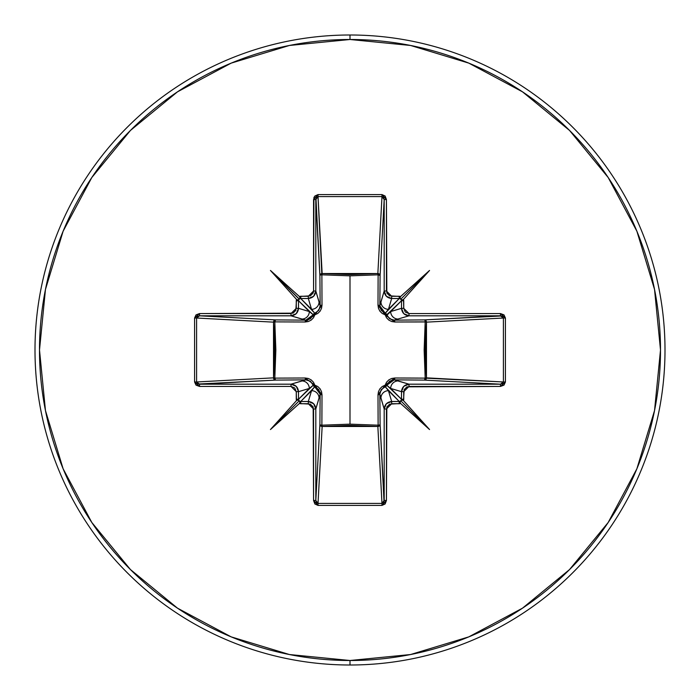 <?xml version="1.0" encoding="UTF-8"?>
<svg xmlns="http://www.w3.org/2000/svg" width="700" height="700" viewBox="0 0 700 700"><rect width="100%" height="100%" fill="white"/><g stroke="black" fill="none" stroke-linecap="round" stroke-linejoin="round"><path stroke-width="1.05" d="M383.556 502.548L381.981 503.396L377.851 426.484L322.149 426.484L321.877 425.189L322.149 426.484L320.565 425.889L319.9 424.463A2.249 2.021 -176.9 0 0 322.149 426.484L318.019 503.396L381.981 503.396L377.851 426.484L350 425.399L322.149 426.484L318.019 503.396L316.444 502.548L315.814 500.474L319.9 424.463L320.154 394.144L315.814 408.993L315.814 500.474L319.9 424.463A2.249 0.726 -179.5 0 0 321.877 425.189L350 424.148L378.123 425.189L378 394.791L385.166 385.166L394.791 378L425.189 378.123L425.189 321.877L394.791 322L385.166 314.834L378 305.209L378.123 274.811L378 305.209L378.473 308.324L379.916 311.185L382.235 313.469L385.166 314.834L386.54 317.774L388.824 320.092L391.685 321.527L394.791 322L426.475 321.956L425.189 321.877L424.148 349.956L425.189 378.123L426.475 378.044L425.828 379.505L424.463 380.1L425.189 378.123L410.025 378.044L394.791 378L391.676 378.473L388.815 379.916L386.531 382.235L385.166 385.166L382.226 386.54L379.908 388.824L378.473 391.685L378 394.791L378.123 425.189L350 424.148L350 275.852L350 424.148L321.877 425.189L322 394.791L321.527 391.676L320.084 388.815L317.765 386.531L314.834 385.166L313.46 382.226L311.176 379.908L308.315 378.473L305.209 378L274.811 378.123L275.852 350.044L274.811 321.877L305.209 322L308.324 321.527L311.185 320.084L313.469 317.765L314.834 314.834L317.774 313.46L320.092 311.176L321.527 308.315L322 305.209L321.877 274.811L350 275.852L378.123 274.811A2.249 0.726 -179.5 0 1 380.1 275.537L378.123 274.811L378.044 273.525L379.505 274.172L380.1 275.537L379.846 305.856L384.186 291.007L384.186 199.526L380.1 275.537A2.249 2.021 3.1 0 0 377.851 273.516L381.981 196.604L318.019 196.604L321.877 274.811L322.149 273.516L350 274.601L377.851 273.516L381.981 196.604L383.556 197.452L384.186 199.526L380.1 275.537L379.846 305.856L381.203 310.398L385.236 313.224L399.254 298.506L391.676 298.506L388.439 309.321L399.254 298.506L400.733 299.049L401.494 300.746L403.734 300.746L403.515 299.364L402.036 300.011L400.951 299.267L401.494 300.746L390.679 311.561L401.494 308.324L401.494 300.746L386.776 314.764A2.249 2.231 45 0 0 385.236 313.224L388.439 309.321L391.676 298.506L386.382 296.31L384.186 291.007L380.94 301.849A7.499 7.472 16.7 0 0 388.439 309.321A7.499 7.472 -163.3 0 1 380.94 301.849L379.846 305.856L385.236 313.224A2.249 2.231 -135 0 1 386.776 314.764L389.594 318.789L394.144 320.154L424.463 319.9L500.474 315.814L408.993 315.814L394.144 320.154L408.993 315.814L403.69 313.618L401.494 308.324L390.679 311.561A7.499 7.472 73.3 0 0 398.151 319.06A7.499 7.472 -106.7 0 1 390.679 311.561L386.908 315.21M350 665A315 315 0 0 0 665 350A315 315 0 0 0 350 35L350 39.498A310.502 310.502 0 0 1 660.503 350A310.502 310.502 0 0 1 350 660.503L350 665A315 315 0 0 1 35 350A315 315 0 0 1 350 35A315 315 0 0 1 665 350A315 315 0 0 1 350 665L350 660.503A310.502 310.502 0 0 1 39.498 350A310.502 310.502 0 0 1 350 39.498L350 35A315 315 0 0 0 35 350A315 315 0 0 0 350 665M299.364 296.485L300.011 297.964L299.267 299.049L300.746 298.506L300.746 296.266L299.364 296.485L270.454 270.454L296.485 299.364L295.864 310.336L293.02 313.171L199.526 313.565L196.026 314.869L194.582 318.019L194.582 381.981L196.026 385.131L199.526 386.435L291.007 386.435L294.726 387.966L296.266 391.676L296.485 400.636L297.964 399.989L299.049 400.733L298.506 399.254L296.266 399.254L296.485 400.636L270.454 429.546L299.364 403.515L310.336 404.136L313.171 406.98L313.565 500.474L314.869 503.974L318.019 505.418L381.981 505.418L385.131 503.974L386.435 500.474L386.829 406.98L389.664 404.136L400.636 403.515L399.989 402.036L400.733 400.951L399.254 401.494L399.254 403.734L400.636 403.515L429.546 429.546L403.515 400.636L404.136 389.664L406.98 386.829L500.474 386.435L503.974 385.131L505.418 381.981L505.418 318.019L503.974 314.869L500.474 313.565L408.993 313.565L405.274 312.034L403.734 308.324L403.515 299.364L429.546 270.454L400.636 296.485L389.664 295.864L386.829 293.02L386.435 199.526L385.131 196.026L381.981 194.582L318.019 194.582L314.869 196.026L313.906 197.636L313.565 291.007L313.171 293.02L310.336 295.864L299.364 296.485L300.011 297.964L299.267 299.049L300.746 298.506L311.561 309.321L308.324 298.506L300.746 298.506L314.764 313.224A2.249 2.231 -45 0 0 313.224 314.764L298.506 300.746L298.506 308.324L309.321 311.561L298.506 300.746L299.267 299.049L270.454 270.454L299.364 296.485M350 660.503L289.424 654.535L231.175 636.869L177.494 608.169L130.445 569.555L91.831 522.506L63.131 468.825L45.465 410.576L39.498 350L45.465 289.424L63.131 231.175L91.831 177.494L130.445 130.445L177.494 91.831L231.175 63.131L289.424 45.465L350 39.498L410.576 45.465L468.825 63.131L522.506 91.831L569.555 130.445L608.169 177.494L636.869 231.175L654.535 289.424L660.503 350L654.535 410.576L636.869 468.825L608.169 522.506L569.555 569.555L522.506 608.169L468.825 636.869L410.576 654.535L350 660.503M197.452 383.556L196.604 381.981L273.516 377.851L274.601 350L273.516 322.149L196.604 318.019L196.604 381.981L273.516 377.851A2.249 2.021 -93.1 0 0 275.537 380.1L199.526 384.186L291.007 384.186L305.856 379.846L275.537 380.1L198.398 384.029M309.321 388.439L298.506 391.676L298.506 399.254L313.224 385.236A2.249 2.231 -135 0 0 314.764 386.776L300.746 401.494L308.324 401.494L311.561 390.679L300.746 401.494L299.267 400.951L298.506 399.254L309.321 388.439A7.499 7.472 -106.7 0 0 301.849 380.94L291.007 384.186L296.31 386.382L298.506 391.676L309.321 388.439L313.224 385.236L310.406 381.211L305.856 379.846L301.849 380.94A7.499 7.472 73.3 0 1 309.321 388.439M379.846 393.811L379.846 394.144A2.249 0.665 -0.5 0 1 378 394.791A2.249 0.665 179.5 0 0 379.846 394.144L380.94 398.151A7.499 7.472 -16.7 0 1 388.439 390.679A7.499 7.472 163.3 0 0 380.94 398.151L384.186 408.993L386.382 403.69L391.676 401.494L388.439 390.679L385.236 386.776A2.249 2.231 135 0 0 386.776 385.236L401.494 399.254L401.494 391.676L390.679 388.439L401.494 399.254L400.951 400.733L399.254 401.494L388.439 390.679L391.676 401.494L399.254 401.494L385.236 386.776L381.211 389.594L379.846 394.144L380.1 424.463A2.249 0.726 -0.5 0 1 378.123 425.189A2.249 0.726 179.5 0 0 380.1 424.463L379.435 425.889L377.851 426.484L378.123 425.189L377.851 426.484A2.249 2.021 176.9 0 0 380.1 424.463L384.186 500.474L384.186 408.993L379.846 394.144L380.1 424.463L384.029 501.602M398.151 380.94L408.993 384.186L500.474 384.186L424.463 380.1L394.144 379.846L398.151 380.94A7.499 7.472 106.7 0 0 390.679 388.439L401.494 391.676L403.69 386.382L408.993 384.186L394.144 379.846L389.602 381.203L386.776 385.236L390.679 388.439A7.499 7.472 -73.3 0 1 398.151 380.94M502.548 316.444L503.396 318.019L426.484 322.149L426.484 377.851L425.189 378.123L503.396 381.981L503.396 318.019L426.484 322.149L425.399 350L426.484 377.851L503.396 381.981L502.548 383.556L500.474 384.186L424.463 380.1A2.249 2.021 93.1 0 0 426.484 377.851A2.249 2.021 -86.9 0 1 426.475 378.044L425.189 378.123A2.249 0.726 -89.5 0 1 424.463 380.1L394.144 379.846L386.776 385.236A2.249 2.231 -45 0 1 385.236 386.776L384.79 386.908M316.444 197.452L318.019 196.604L322.149 273.516A2.249 2.021 -3.1 0 0 319.9 275.537L315.814 199.526L315.814 291.007L320.154 305.856L319.9 275.537L315.971 198.398M301.849 319.06L291.007 315.814L199.526 315.814L275.537 319.9L305.856 320.154L301.849 319.06A7.499 7.472 -73.3 0 0 309.321 311.561L298.506 308.324L296.31 313.618L291.007 315.814L305.856 320.154L310.398 318.797L313.224 314.764L309.321 311.561A7.499 7.472 106.7 0 1 301.849 319.06M306.189 379.846L275.537 380.1L274.111 379.435L273.516 377.851L273.516 322.149L274.111 320.565L275.537 319.9A2.249 2.021 -86.9 0 0 273.516 322.149L196.604 318.019L197.452 316.444L199.526 315.814L275.537 319.9L274.811 321.877L274.811 378.123L305.209 378L314.834 385.166L322 394.791L321.877 425.189A2.249 0.726 0.5 0 1 319.9 424.463L320.154 394.144L318.797 389.602L314.764 386.776L311.561 390.679L308.324 401.494L313.618 403.69L315.814 408.993L319.06 398.151A7.499 7.472 -163.3 0 0 311.561 390.679A7.499 7.472 16.7 0 1 319.06 398.151L320.154 394.144A2.249 0.665 -179.5 0 0 322 394.791A2.249 0.665 0.5 0 1 320.154 394.144L314.764 386.776L314.834 385.166L314.764 386.776L313.224 385.236L314.834 385.166L313.092 384.79M393.811 320.154L394.144 320.154A2.249 0.665 -90.5 0 1 394.791 322A2.249 0.665 89.5 0 0 394.144 320.154L424.463 319.9A2.249 0.726 -90.5 0 1 425.189 321.877A2.249 0.726 89.5 0 0 424.463 319.9L425.828 320.495L426.475 321.956L425.189 321.877L426.484 322.149A2.249 2.021 86.9 0 0 424.463 319.9L501.602 315.971M319.06 301.849L315.814 291.007L313.618 296.31L308.324 298.506L311.561 309.321A7.499 7.472 -16.7 0 0 319.06 301.849A7.499 7.472 163.3 0 1 311.561 309.321L314.764 313.224L318.789 310.406L320.154 305.856L319.06 301.849M385.166 385.166L385.236 386.776L385.166 385.166L386.776 385.236L385.166 385.166M305.856 379.846A2.249 0.665 89.5 0 1 305.209 378A2.249 0.665 -90.5 0 0 305.856 379.846M275.537 380.1A2.249 0.726 89.5 0 1 274.811 378.123L275.537 380.1M394.791 378A2.249 0.665 -89.5 0 1 394.144 379.846A2.249 0.665 90.5 0 0 394.791 378M273.516 377.851L274.811 378.123L273.516 377.851M273.516 322.149L274.811 321.877L273.516 322.149M305.209 322L274.811 321.877A2.249 0.726 90.5 0 1 275.537 319.9L305.856 320.154A2.249 0.665 -89.5 0 0 305.209 322A2.249 0.665 90.5 0 1 305.856 320.154L313.224 314.764L314.834 314.834L305.209 322M320.154 306.189L320.154 305.856A2.249 0.665 179.5 0 1 322 305.209L314.834 314.834L314.764 313.224L314.834 314.834L313.224 314.764L315.21 313.092M385.166 314.834L386.776 314.764L385.166 314.834L385.236 313.224L385.166 314.834M321.877 274.811L322 305.209A2.249 0.665 -0.5 0 0 320.154 305.856L319.9 275.537A2.249 0.726 179.5 0 1 321.877 274.811A2.249 0.726 -0.5 0 0 319.9 275.537L320.495 274.172L321.956 273.525L321.877 274.811L322.149 273.516L377.851 273.516L378.123 274.811L350 275.852L321.877 274.811M378 305.209A2.249 0.665 -179.5 0 1 379.846 305.856A2.249 0.665 0.5 0 0 378 305.209M378.123 274.811L377.851 273.516A2.249 2.021 -176.9 0 1 378.044 273.525L378.123 274.811M199.526 386.435L199.526 384.186L196.604 381.981L194.582 381.981L199.526 386.435L291.007 386.435L291.007 384.186L199.526 384.186L199.526 386.435M194.582 381.981L196.604 381.981L196.604 318.019L194.582 318.019L194.582 381.981M194.582 318.019L196.604 318.019L199.526 315.814L199.526 313.565L194.582 318.019M291.007 384.186L291.007 386.435L296.266 391.676L298.506 391.676C298.025 387.161 295.531 384.659 291.007 384.186M199.526 313.565L199.526 315.814L291.007 315.814L291.007 313.565L199.526 313.565M298.506 391.676L296.266 391.676L296.266 399.254L298.506 399.254L298.506 391.676M291.007 313.565L291.007 315.814C295.531 315.341 298.025 312.839 298.506 308.324L296.266 308.324L291.007 313.565M300.037 402.246L299.364 403.515L300.746 403.734L300.746 401.494L299.267 400.951L299.933 401.835M296.266 308.324L298.506 308.324L298.506 300.746L296.266 300.746L296.266 308.324M300.746 401.494L300.746 403.734L308.324 403.734L308.324 401.494L300.746 401.494M297.754 300.037L296.485 299.364L296.266 300.746L298.506 300.746L299.049 299.267L298.165 299.933M308.324 401.494L308.324 403.734L313.565 408.993L315.814 408.993C315.341 404.469 312.839 401.975 308.324 401.494M300.746 296.266L300.746 298.506L308.324 298.506L308.324 296.266L300.746 296.266M315.814 408.993L313.565 408.993L313.565 500.474L315.814 500.474L315.814 408.993M308.324 296.266L308.324 298.506C312.839 298.025 315.341 295.531 315.814 291.007L313.565 291.007L308.324 296.266M315.814 500.474L313.565 500.474L318.019 505.418L318.019 503.396L315.814 500.474M313.565 291.007L315.814 291.007L315.814 199.526L313.565 199.526L313.565 291.007M318.019 503.396L318.019 505.418L381.981 505.418L381.981 503.396L318.019 503.396M313.565 199.526L315.814 199.526L318.019 196.604L318.019 194.582L313.565 199.526M381.981 503.396L381.981 505.418L386.435 500.474L384.186 500.474L381.981 503.396M318.019 194.582L318.019 196.604L381.981 196.604L381.981 194.582L318.019 194.582M384.186 500.474L386.435 500.474L386.435 408.993L384.186 408.993L384.186 500.474M381.981 194.582L381.981 196.604L384.186 199.526L386.435 199.526L381.981 194.582M384.186 408.993L386.435 408.993L391.676 403.734L391.676 401.494C387.161 401.975 384.659 404.469 384.186 408.993M386.435 199.526L384.186 199.526L384.186 291.007L386.435 291.007L386.435 199.526M391.676 401.494L391.676 403.734L399.254 403.734L399.254 401.494L391.676 401.494M386.435 291.007L384.186 291.007C384.659 295.531 387.161 298.025 391.676 298.506L391.676 296.266L386.435 291.007M402.246 399.963L403.515 400.636L403.734 399.254L401.494 399.254L400.951 400.733L401.835 400.067M391.676 296.266L391.676 298.506L399.254 298.506L399.254 296.266L391.676 296.266M401.494 399.254L403.734 399.254L403.734 391.676L401.494 391.676L401.494 399.254M399.963 297.754L400.636 296.485L399.254 296.266L399.254 298.506L400.733 299.049L400.067 298.165M401.494 391.676L403.734 391.676L408.993 386.435L408.993 384.186C404.469 384.659 401.975 387.161 401.494 391.676M403.734 300.746L401.494 300.746L401.494 308.324L403.734 308.324L403.734 300.746M408.993 384.186L408.993 386.435L500.474 386.435L500.474 384.186L408.993 384.186M403.734 308.324L401.494 308.324C401.975 312.839 404.469 315.341 408.993 315.814L408.993 313.565L403.734 308.324M500.474 384.186L500.474 386.435L505.418 381.981L503.396 381.981L500.474 384.186M408.993 313.565L408.993 315.814L500.474 315.814L500.474 313.565L408.993 313.565M503.396 381.981L505.418 381.981L505.418 318.019L503.396 318.019L503.396 381.981M500.474 313.565L500.474 315.814L503.396 318.019L505.418 318.019L500.474 313.565M270.454 429.546L296.485 400.636L297.964 399.989L299.171 400.829L270.454 429.546L299.171 400.829L300.002 402.036L299.364 403.515L270.454 429.546M429.546 429.546L400.636 403.515L399.989 402.036L400.829 400.829L429.546 429.546L400.829 400.829L402.036 399.998L403.515 400.636L429.546 429.546M429.546 270.454L403.515 299.364L402.036 300.011L400.829 299.171L429.546 270.454L400.829 299.171L399.998 297.964L400.636 296.485L429.546 270.454M296.485 299.364L270.454 270.454L299.171 299.171L297.964 300.002L296.485 299.364"/></g></svg>
